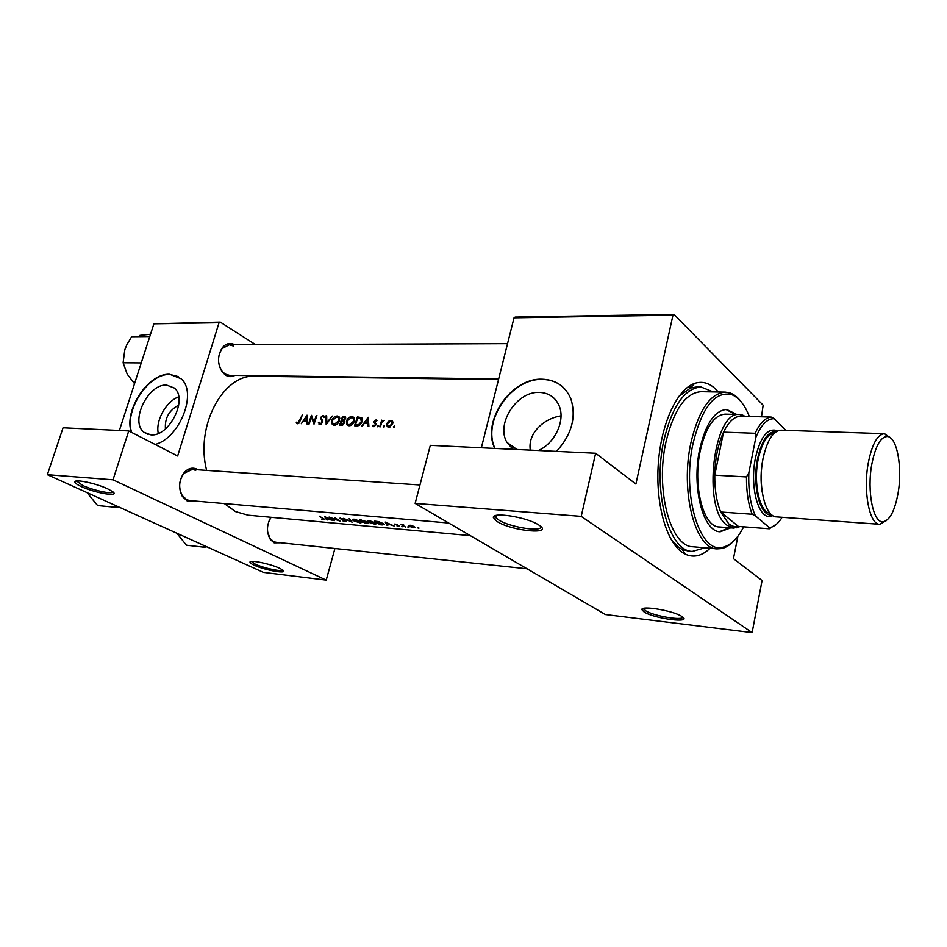 <?xml version="1.0" encoding="UTF-8"?>
<svg xmlns="http://www.w3.org/2000/svg" width="947" height="947" viewBox="0 0 947 947"><rect width="100%" height="100%" fill="white"/><g stroke="black" fill="none" stroke-linecap="round" stroke-linejoin="round"><path stroke-width="1.42" d="M81.43 486.628C76.707 484.45 74.529 482.804 74.896 481.703C75.452 478.969 96.63 483.55 107.65 488.83L112.657 491.659C120.482 497.329 95.446 493.233 81.43 486.628M76.565 480.981L82.685 485.468C93.173 490.392 112.551 494.547 113.001 491.931M254.222 565.193C251.275 563.844 249.866 562.802 249.984 562.068C249.854 559.594 270.534 563.879 279.566 568.236L282.691 569.976C289.237 574.509 265.302 570.449 254.222 565.193M251.405 561.429L255.37 564.199C263.645 568.117 281.886 572 282.727 570.011M497.033 521.477L493.351 517.476C492.251 511.64 526.946 517.18 538.417 524.768L538.748 524.969C555.297 535.173 512.078 531.326 497.033 521.477M495.601 515.582L496.157 517.973L498.785 520.021C509.652 527.23 542.619 532.427 540.82 526.544M644.055 611.916L641.912 609.702C640.385 605.18 673.092 610.578 681.639 616.331L681.828 616.45C693.808 623.765 654.673 618.947 644.055 611.916M643.617 608.365L645.582 610.72C653.347 615.952 683.059 621.043 682.645 617.018M165.429 428.932C164.648 418.172 169.075 410.252 178.711 405.15M166.66 385.098C147.969 383.523 129.467 422.173 144.169 432.388L150.881 434.862C169.193 437.088 188.275 398.817 174.343 388.057L166.66 385.098M178.734 396.829C166.222 401.268 155.403 420.598 158.279 433.418M155.107 444.463C179.871 438.201 197.757 392.07 180.96 378.693L169.679 374.29C148.395 372.858 123.56 410.394 131.313 432.258M178.154 376.575L170.022 374.491C148.75 373.059 123.915 410.584 131.68 432.448M538.358 450.523C555.072 443.267 565.643 420.255 559.073 405.659C555.285 397.267 548.763 392.851 539.506 392.425C516.955 390.957 495.589 423.794 506.976 442.45L512.919 449.304M530.296 450.133C527.515 432.874 544.466 418.207 561.003 415.922M556.528 451.388C571.728 434.578 576.51 417.094 570.887 398.936C565.513 386.352 555.996 379.783 542.347 379.226C511.25 377.522 481.277 421.202 494.796 448.44M561.749 386.045C556.327 381.795 549.958 379.605 542.643 379.463C511.652 377.782 481.727 421.178 495.021 448.452M234.88 375.414C231.849 377.06 228.819 377.013 225.765 375.272L222.521 372.396C217.254 364.133 217.194 355.894 222.356 347.667C226.073 343.406 230.18 342.435 234.702 344.755M233.779 346.128L229.245 344.779L222.072 348.626C217.313 356.214 217.36 363.814 222.214 371.437L225.208 374.089L229.434 375.332L498.667 378.942L229.434 375.332M280.868 542.773L274.109 542.832L270.404 539.577C266.356 532.474 266.521 525.04 270.889 517.275M271.091 517.299L268.723 521.619M267.622 532.025L270.12 538.571L273.541 541.577L275.849 542.24L527.065 568.78M195.437 501.058L187.281 501.046L182.392 496.512C178.107 488.048 178.782 479.963 184.428 472.281C188.37 468.185 192.572 467.167 197.023 469.191L198.065 469.807M195.745 470.351L192.383 469.416L184.109 473.204C178.912 480.295 178.285 487.741 182.226 495.553L186.748 499.732L189.767 500.572L448.724 523.016M512.647 449.103L513.037 446.724M710.061 548.254C702.07 555.936 693.902 557.949 685.569 554.279L681.852 552.077C665.8 540.796 655.288 502.466 658.39 462.645C661.385 422.8 677.342 389.146 694.589 383.417C702.153 380.954 709.185 382.872 715.707 389.17L718.311 391.999M713.174 391.904L701.052 387.015L696.826 386.944L690.576 387.998L678.869 396.379M671.293 539.731L678.537 547.2L682.065 549.307L688.161 551.012M418.87 528.26L417.651 527.846L418.941 528M413.851 527.799L415.295 527.337L412.572 525.834L408.311 525.443L408.915 526.319L413.91 527.55M408.938 527.361L407.719 526.946L409.009 527.1M405.494 527.017L400.901 524.413L403.6 524.697L402.949 525.372L405.494 527.017M402.889 526.804L401.67 526.39L402.96 526.556M399.184 526.473L399.658 525.952L395.349 524.366L397.195 524.389L394.52 524.153L398.995 525.905L397.065 526.023L399.184 526.473L399.362 525.798M394.153 525.987L390.566 524.792L387.169 524.484L387.785 525.407L387.051 525.336L385.228 522.057L394.153 525.987M382.292 524.91L379.996 524.697L374.61 521.11L378.658 521.608L383.44 523.644L384.364 524.437L382.363 524.626M374.752 524.283L376.622 523.679L375.746 522.91L369.022 520.519L367.14 521.383L374.823 524.011M367.27 523.549L365.293 523.371L359.872 519.796L364.95 521.122L368.513 523.241L367.353 523.241M360.132 522.957L361.955 522.365L361.056 521.596L354.367 519.216L352.544 520.057L360.203 522.685M352.106 522.176L343.524 518.34L350.887 521.513L349.029 518.826L349.715 518.897L352.106 522.176M346.164 521.69L346.697 521.039L340.577 518.79L343.288 518.826L339.559 518.352L346.046 520.98L342.778 520.826L346.247 521.359M340.02 521.075L330.882 517.962L334.575 520.578L329.094 517.05L338.197 520.365L334.551 517.547L340.02 521.075M333.486 520.483L326.786 519.027L327.508 519.939L326.822 519.879L324.655 516.66L333.486 520.483M324.075 519.69L324.857 519.489L319.435 516.198L323.957 519.252L321.755 519.193L324.075 519.69L324.253 519.051M224.321 503.567L235.507 511.593L248.031 515.168L470.328 535.635M498.513 379.569L255.37 376.231C223.303 373.71 194.893 426.209 206.683 470.387M296.269 422.693L297.678 423.771L300.246 420.776L302.294 415.023L297.974 422.871L296.837 422.031L296.269 422.693L298.045 423.747M301.347 423.688L303.289 420.918L306.508 421.048L306.71 423.901L307.408 423.925L307.029 415.188L301.347 423.688M320.027 424.658L322.809 422.338L321.258 417.426L322.726 416.384L323.732 417.532L324.513 417.023L323.128 415.52L320.607 417.438L322.158 422.291L320.299 423.747L319.151 422.208L318.405 422.634L320.027 424.658M325.993 415.84L326.17 424.67L332.255 416.064L326.774 422.776L326.691 415.863L325.993 415.84L326.691 416.266M346.484 420.989L346.993 424.895L349.005 425.795C351.455 425.605 353.231 424.09 354.344 421.237L354.012 417.426L351.976 416.514C349.479 416.704 347.644 418.195 346.484 420.989L347.052 421.344M357.41 416.929L354.533 425.783L356.865 425.878C359.268 425.925 360.985 424.516 362.026 421.628L361.861 417.911L357.41 416.929L358.937 417.887M372.538 425.688L373.887 426.659L376.077 424.789L374.811 421.486L375.829 420.646L376.563 421.356L376.93 420.314L376.101 419.852L374.112 421.498L375.379 424.801L374.077 425.842L373.165 425.096L372.538 425.688L374.065 426.659M377.226 426.02L377.652 426.813L378.421 425.44L377.226 426.02L378.149 426.612M381.736 420.16L379.711 426.777L380.398 426.801L381.854 422.291L384.364 420.373L382.304 420.539M393.431 426.647L393.869 427.452L394.65 426.079L393.431 426.647L394.366 427.263M386.814 423.688L387.169 426.505L388.767 427.251L392.709 423.901L392.437 421.131L390.862 420.373L388.329 421.379L386.814 423.688L387.418 424.078M383.357 426.257L383.784 427.05L384.565 425.688L383.357 426.257L384.293 426.86M362.429 426.091L364.417 423.238L367.862 423.368L368.146 426.316L368.892 426.351L368.253 417.307L361.683 426.067L362.429 426.091M342.518 416.42L339.63 425.191L341.63 425.274L344.744 422.824L344.045 420.504L345.537 418.681L345.43 416.952L342.518 416.42L344.057 417.367M331.734 420.444L332.255 424.363L334.184 425.215C336.599 425.025 338.363 423.51 339.476 420.681L339.133 416.869L337.179 416.005C334.705 416.195 332.894 417.663 331.734 420.444L332.302 420.788M311.409 415.342L308.509 423.972L309.148 423.996L311.362 417.177L314.013 424.185L316.925 415.532L316.274 415.508L313.93 422.279L311.575 415.437M219.041 322.738L153.899 323.827L220.249 322.11L219.041 322.738L177.645 456.016L128.733 430.932L113.013 479.809L47.35 474.684L263.396 572.367L326.218 580.12L113.013 479.809M153.899 323.827L119.381 430.494M673.968 314.392L672.962 315.173L514.032 317.825L515.132 317.091L673.968 314.392L763.14 405.198L761.483 416.81M737.891 536.203L733.452 558.647L762.075 580.535L752.119 632.608L581.198 516.364L415.141 503.402L605.346 614.52L752.119 632.608M306.07 376.93L305.171 376.35M255.583 344.672L220.249 322.11M334.918 548.479L326.218 580.12M128.733 430.932L63.047 427.795L47.35 474.684M672.962 315.173L635.899 484.047L595.639 453.258L581.198 516.364M514.032 317.825L481.36 447.789M595.639 453.258L430.317 445.35L415.141 503.402M388.921 421.758L388.329 421.379M392.674 421.557L390.862 420.373M390.59 421.178L391.774 421.77L391.999 423.889L388.992 426.422L387.749 425.807L387.512 423.711L390.59 421.178M389.975 427.05L388.992 426.422M377.013 420.432L376.101 419.852M376.113 424.635L375.379 424.161M376.16 424.363L374.728 423.451M376.137 423.842L374.041 422.516M374.763 421.912L374.112 421.498M368.643 423.854L367.862 423.368M367.578 419L367.791 422.433L365.08 422.326L367.578 419L368.347 419.485M368.572 422.918L367.791 422.433M366.643 423.321L365.08 422.326M361.387 418.811L362.299 418.858M355.468 424.883L357.765 417.84L360.511 418.183L361.352 421.604L358.546 424.765L355.468 424.883L357.066 425.878M359.41 425.31L358.546 424.765M353.823 418.479L354.509 418.361M354.379 418.029L351.976 416.514M351.68 417.402L353.397 418.219L353.669 421.202L349.242 424.872L347.561 424.102L347.147 421.013L351.68 417.402M350.402 425.594L349.242 424.872M342.85 417.319L344.803 417.698L344.862 418.669L341.867 420.089L342.85 417.319M344.874 421.699L342.317 420.113M344.886 421.971L341.867 420.089M341.571 420.989L343.915 421.522L344.081 422.8L340.553 424.303L341.571 420.989M342.731 425.096L341.5 424.339M342.104 425.25L340.553 424.303M339.026 417.958L339.653 417.84M339.5 417.461L337.179 416.005M336.872 416.881L338.517 417.639L338.813 420.657L334.421 424.292L332.799 423.569L332.385 420.456L336.872 416.881M335.581 425.002L334.421 424.292M319.541 423.321L318.405 422.634M321.258 424.327L320.299 423.747M322.915 421.877L322.169 421.427M322.311 419.841L320.536 418.763M324.229 416.195L323.128 415.52M312.332 417.757L311.362 417.177M307.23 421.474L306.508 421.048M306.343 416.822L306.461 420.137L303.916 420.042L306.343 416.822L307.053 417.248M307.171 420.575L306.461 420.137M305.514 421.013L303.916 420.042M298.755 423.451L297.642 422.788M298.838 423.392L297.974 422.871M409.222 525.147L408.915 526.319M410.276 525.526L414.478 527.159L409.601 526.378L410.347 525.242M395.006 523.857L394.84 524.472M387.24 524.602L387.051 525.336M386.293 522.851L389.655 524.401L386.98 524.165L386.364 522.59M380.102 524.449L375.817 521.596L382.777 523.584L383.488 524.2L382.931 524.638L380.102 524.449M369.59 520.945L375.781 523.466L374.16 523.975L368.679 522.294L367.981 521.631L369.685 520.601M363.435 521.56L367.649 523.016L365.293 523.371M361.079 520.282L364.559 521.335L362.796 521.513L361.174 519.915M365.388 523.111L363.352 521.88M354.947 519.643L361.115 522.164L359.54 522.649L354.095 520.98L353.373 520.305L355.042 519.299M351.053 520.909L350.887 521.513M340.174 517.962L339.961 518.755M325.744 517.441L329.071 518.944L326.561 518.719L325.815 517.204M736.719 414.466L726.68 409.471C714.819 410.371 705.858 423.51 699.797 448.878C691.298 486.722 703.065 532.048 720.229 531.764L730.741 527.846M719.507 531.681L729.308 527.739M749.326 416.455C744.662 404.606 738.684 397.314 731.415 394.556C714.902 391.064 702.141 407.222 693.145 443.054C681.307 494.997 700.117 555.238 723.366 547.082C730.977 545.081 737.749 538.322 743.679 526.804M734.008 540.678C730.137 544.88 726.1 547.496 721.898 548.514L717.08 548.869C695.181 549.189 679.958 491.043 690.99 442.403C698.803 410.051 710.262 393.289 725.355 392.129L730.113 392.981C734.185 394.437 737.926 397.456 741.335 402.049M725.355 392.129L701.064 391.691C685.675 392.839 674.015 409.4 666.096 441.385C654.933 489.457 670.547 546.999 692.884 546.739L717.08 548.869M701.052 387.015C684.776 388.234 672.441 405.778 664.036 439.633C652.163 490.629 668.736 551.651 692.375 551.391L704.935 547.804M740.258 526.532L733.7 528.083L719.223 526.946C703.337 527.219 692.47 485.42 700.307 450.547C705.894 427.109 714.18 414.975 725.177 414.147L739.69 414.549L745.407 416.349M735.298 414.419L725.958 409.471M139.86 335.392L150.526 334.267L139.86 335.392M149.78 336.552L131.633 336.718L126.91 344.601L131.633 336.718L149.78 336.552M124.815 349.715L126.91 344.601L124.815 349.715L123.11 362.772L124.815 349.715M141.257 362.902L123.11 362.772L127.218 374.207L123.11 362.772L141.257 362.902M134.533 383.677L127.206 374.183L134.533 383.677M204.019 545.519L204.28 547.212L186.405 545.188L176.9 533.268M204.28 547.212L206.813 546.786M115.345 505.426L115.759 507.284L118.541 506.87M115.759 507.284L97.612 505.568L87.017 492.618M742.211 416.254L740.033 416.195C733.937 416.834 728.444 422.149 723.544 432.152L714.748 475.169C714.642 489.753 716.63 502.028 720.691 511.996L728.728 523.809C731.794 526.248 734.99 527.112 738.317 526.402L769.331 528.781L769.236 527.538L770.242 527.42C774.516 526.603 778.47 523.229 782.139 517.287M733.7 528.083L726.953 525.206C701.822 508.705 713.47 410.039 739.69 414.549M740.033 416.195L771.201 417.082L774.291 418.728C767.354 418.42 761.21 424.658 755.848 437.443L755.138 433.288L723.544 432.152C718.075 444.084 715.139 458.431 714.748 475.169L746.485 476.921L748.84 472.825C748.225 490.368 750.391 504.68 755.363 515.76L752.19 514.245L720.691 511.996L738.352 526.39M755.363 515.76L769.236 527.538M785.726 430.34L774.291 418.728M755.848 437.443L748.84 472.825M752.19 514.245C748.26 504.147 746.354 491.706 746.485 476.921M755.138 433.288C759.92 423.131 765.271 417.734 771.201 417.082M777.12 523.655L769.331 528.781M898.04 493.34C902.68 467.676 897.01 436.555 887.256 436.496C880.544 436.91 875.395 446.179 871.796 464.302C866.801 490.948 873.098 522.673 882.758 521.797C889.588 520.791 894.678 511.297 898.04 493.34M886.499 520.53L879.68 524.283C869.512 524.721 862.966 491.256 868.233 463.213C871.998 444.261 877.407 434.413 884.462 433.702L890.843 438.153M776.078 431.714C767.981 431.181 761.826 440.142 757.6 458.62C751.906 485.397 760.169 517.109 771.698 514.837M772.752 515.606L770.704 516.245C758.488 519.69 749.397 486.332 755.457 457.969C760.027 438.26 766.62 429.003 775.25 430.21L777.215 431.063M769.994 513.167C759.695 512.339 753.125 483.29 758.216 459.188C761.79 443.078 767.129 434.413 774.22 433.193M879.68 524.283L776.445 516.884C765.058 517.18 757.47 485.101 763.116 458.324C767.165 440.225 773.131 430.838 781.015 430.187L884.462 433.702M361.861 418.834L358.937 416.976M357.824 425.842L356.332 424.907M345.667 417.532L343.962 416.467M322.844 420.906L321.317 419.983M762.217 492.239C760.512 481.609 760.713 470.659 762.808 459.413L764.276 453.187M76.257 481.029L74.896 481.703M251.062 561.476L249.984 562.068M76.719 481.644L76.944 480.946M495.352 516.281L493.351 517.476M643.581 608.637L641.912 609.702M644.102 609.584L644.386 608.223M496.157 517.973L496.808 515.31M148.028 434.389L144.169 432.388M516.979 449.494L506.976 442.45M222.214 371.437L222.521 372.396M222.072 348.626L222.356 347.667M270.12 538.571L270.404 539.577M182.226 495.553L182.392 496.512M184.109 473.204L184.428 472.281M690.576 387.998L694.589 383.417M688.209 386.814L691.57 386.861L688.209 386.814M679.579 550.231L680.668 550.337L679.579 550.231M682.065 549.307L685.569 554.279M387.169 426.505L388.223 427.168M391.774 421.77L392.898 422.492M388.613 426.363L389.785 427.121M372.775 426.114L373.568 426.623M375.237 423.936L376.137 424.505M374.302 423.001L376.172 424.197M361.198 418.692L362.37 419.438M346.993 424.895L348.295 425.7M353.409 418.219L354.64 418.988M348.662 424.789L350.106 425.677M344.803 417.698L345.655 418.231M343.915 421.522L344.886 422.125M332.255 424.363L333.486 425.108M338.517 417.639L339.772 418.42M333.853 424.209L335.285 425.096M318.985 424.197L319.672 424.599M320.098 423.711L321.175 424.363M323.353 416.668L324.229 417.201M296.707 423.321L297.405 423.735M367.14 521.383L367.318 520.708M368.123 521.11L368.288 520.495M352.544 520.057L352.722 519.394M353.515 519.808L353.681 519.193M731.415 394.556L730.113 392.981M723.366 547.082L721.898 548.514M507.533 343.666L229.245 344.779L507.533 343.666M188.512 469.144L419.947 484.982M738.317 526.402L736.837 527.846M743.774 416.301L742.791 415.106M770.242 527.42L769.319 528.308M887.256 436.496L884.735 433.714M776.362 431.536L775.25 430.21M771.959 515.038L770.704 516.245M882.758 521.797L879.952 524.295"/></g></svg>
